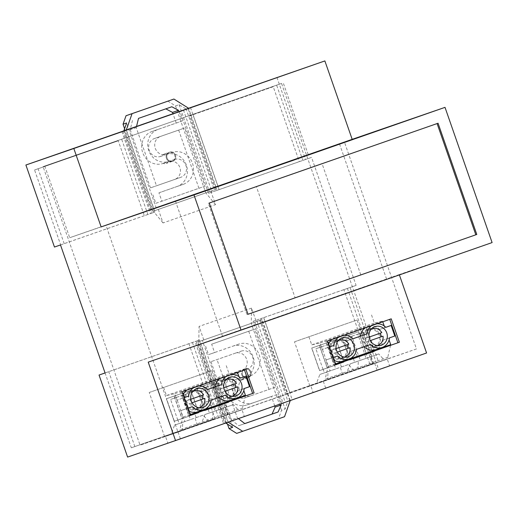 <?xml version="1.0" encoding="UTF-8"?>
<svg xmlns="http://www.w3.org/2000/svg" width="518" height="518" viewBox="0 0 518 518"><rect width="100%" height="100%" fill="white"/><g stroke="black" fill="none" stroke-linecap="round" stroke-linejoin="round"><path stroke-width="0.39" stroke-dasharray="2.59 1.94" d="M341.414 358.1A8.877 8.243 71 0 0 346.283 347.015A8.877 8.243 71 0 0 335.599 341.323A8.877 8.243 71 0 0 335.573 341.33A8.877 8.243 71 0 0 330.704 352.415A8.877 8.243 71 0 0 341.388 358.106A8.877 8.243 71 0 0 341.414 358.1M348.841 344.146L347.164 344.723A8.877 8.243 71 0 0 347.164 344.723L331.947 350.032A8.877 8.243 71 0 0 333.171 353.548L337.335 352.098L333.171 353.548M344.353 357.07A8.877 8.243 -109 0 1 334.848 352.972M331.947 350.032L333.624 349.456A8.877 8.243 -109 0 1 338.578 340.307L335.599 341.323M333.624 349.456L336.117 348.582M374.359 346.607A8.877 8.243 71 0 0 379.228 335.522A8.877 8.243 71 0 0 368.544 329.83A8.877 8.243 71 0 0 368.518 329.836A8.877 8.243 71 0 0 363.649 340.922A8.877 8.243 71 0 0 374.333 346.613A8.877 8.243 71 0 0 374.359 346.607M381.785 332.653L380.108 333.229A8.877 8.243 71 0 0 380.108 333.229L364.892 338.539A8.877 8.243 71 0 0 366.116 342.055L370.279 340.604L366.116 342.055M377.298 345.577A8.877 8.243 -109 0 1 367.793 341.479M364.892 338.539L366.569 337.963A8.877 8.243 -109 0 1 371.523 328.813L368.544 329.83M366.569 337.963L369.062 337.095M226.567 379.176A9.829 9.13 71 0 0 222.967 379.597A9.829 9.13 71 0 0 222.934 379.61A9.829 9.13 71 0 0 217.541 391.886A9.829 9.13 71 0 0 229.37 398.193A9.829 9.13 71 0 0 229.403 398.18A9.829 9.13 71 0 0 232.472 396.302M193.622 390.669A9.829 9.13 71 0 0 190.015 391.09A9.829 9.13 71 0 0 189.989 391.103A9.829 9.13 71 0 0 184.596 403.38A9.829 9.13 71 0 0 196.426 409.68A9.829 9.13 71 0 0 196.451 409.673A9.829 9.13 71 0 0 199.527 407.795M198.711 385.968A12.218 11.344 71 0 0 195.946 386.525A12.218 11.344 71 0 0 195.908 386.538A12.218 11.344 71 0 0 193.356 387.84M184.058 397.675L182.226 398.31A12.218 11.344 -109 0 1 183.1 394.917M186.946 390.073A12.218 11.344 -109 0 1 189.575 388.72A12.218 11.344 -109 0 1 189.607 388.707A12.218 11.344 -109 0 1 201.282 391.666L207.595 389.458M231.656 374.482A12.218 11.344 71 0 0 228.891 375.032A12.218 11.344 71 0 0 228.852 375.045A12.218 11.344 71 0 0 226.301 376.346M219.891 378.58A12.218 11.344 -109 0 1 222.52 377.227A12.218 11.344 -109 0 1 222.552 377.214A12.218 11.344 -109 0 1 234.227 380.173L240.546 377.972L234.227 380.173M164.575 436.57L149.223 392.489L211.817 370.655L227.169 414.737L164.575 436.57L180.322 431.144L179.875 429.849L242.469 408.016L242.916 409.311L180.322 431.144M149.223 392.489L211.817 370.655M163.669 387.516L166.459 395.538L174.683 393.712L176.929 400.155L183.262 397.973L186.933 408.521L180.601 410.703L182.848 417.152L179.875 429.849M171.069 434.317L208.612 421.27L171.069 434.317L174.605 425.116L182.783 422.293L182.33 430.439M238.902 410.709L201.366 423.75L238.902 410.709L233.495 404.61L225.317 407.426L204.895 414.549L201.366 423.75M227.169 414.737L242.916 409.311M249.527 386.687L243.195 388.869L243.816 390.643M245.279 396.005L242.469 408.016M226.262 365.682L229.053 373.705L237.276 371.879L237.477 372.448M238.921 376.599L239.523 378.321M166.459 395.538L229.053 373.705M189.976 414.665L182.848 417.152M243.195 388.869L237.898 390.721A12.218 11.344 -109 0 1 230.516 400.317M225.181 395.182L218.842 397.364A12.218 11.344 -109 0 1 218.842 397.364L204.953 402.208A12.218 11.344 -109 0 1 197.572 411.81M188.688 410.968A12.218 11.344 -109 0 1 185.897 408.857L180.601 410.703M185.897 408.857L192.236 406.675M187.743 408.242L186.933 408.521M184.065 397.695L183.262 397.973M182.226 398.31L176.929 400.155M237.276 371.879L174.683 393.712M208.612 421.27L203.198 415.171L182.783 422.293M197.345 425.155L195.021 417.994L174.605 425.116M203.198 415.171L195.021 417.994M227.642 414.588L225.317 407.426M233.495 404.61L213.073 411.726L212.626 419.871M204.895 414.549L213.073 411.726M244.231 388.532L237.898 390.721M204.953 402.208L211.286 400.025M232.783 395.992A9.829 9.13 71 0 0 234.796 385.923A9.829 9.13 71 0 0 227.007 379.228M199.838 407.485A9.829 9.13 71 0 0 201.852 397.41A9.829 9.13 71 0 0 194.062 390.721M207.614 389.478L201.282 391.666M190.501 419.567L179.124 423.536L177.901 420.02L189.277 416.051L190.501 419.567M213.856 407.504L215.08 411.02L226.463 407.051L220.797 409L219.574 405.484L225.233 403.535L208.191 409.453L219.574 405.484M208.191 409.453L209.414 412.969L215.08 411.02M196.167 417.618L194.943 414.102L183.56 418.071L184.784 421.587M189.277 416.051L194.943 414.102M183.56 418.071L177.901 420.02M182.058 418.602L198.711 412.788L174.385 421.244L182.058 418.602L174.21 396.063L166.537 398.711L174.385 421.244M212.225 408.074L228.878 402.266L204.552 410.722L228.878 402.266L221.205 404.914L213.358 382.375L221.031 379.733L228.878 402.266L221.031 379.733L204.377 385.541L212.225 408.074L204.377 385.541L196.704 388.183L204.552 410.722L196.704 388.183L221.031 379.733L196.704 388.183L213.358 382.375L221.205 404.914L212.225 408.074M226.463 407.051L225.233 403.535M191.038 415.436L183.191 392.897L190.864 390.255L198.711 412.788M190.864 390.255L174.21 396.063M166.537 398.711L183.191 392.897M349.65 334.868L341.971 337.509L349.818 360.049L357.498 357.401L349.65 334.868L358.624 331.701L366.472 354.241L349.818 360.049L374.151 351.592L366.304 329.059L374.151 351.592L349.818 360.049L341.971 337.509L358.624 331.701L349.65 334.868L357.498 357.401L374.151 351.592L366.472 354.241L358.624 331.701L349.65 334.868M359 356.876L370.635 352.816L359 356.876L351.813 336.234L346.147 338.183L357.783 334.123L364.97 354.765M353.334 358.825L346.147 338.183M370.635 352.816L363.442 332.174L351.813 336.234M357.783 334.123L363.442 332.174M213.727 407.549L225.362 403.49L213.727 407.549L206.54 386.907L200.874 388.856L212.509 384.796L219.697 405.439M208.068 409.498L200.874 388.856M225.362 403.49L218.175 382.847L206.54 386.907M212.509 384.796L218.175 382.847M229.085 397.28A8.877 8.243 71 0 0 233.955 386.195A8.877 8.243 71 0 0 223.277 380.503A8.877 8.243 71 0 0 223.245 380.51A8.877 8.243 71 0 0 218.382 391.595A8.877 8.243 71 0 0 229.06 397.287A8.877 8.243 71 0 0 229.085 397.28M236.512 383.326L234.842 383.903A8.877 8.243 71 0 0 234.842 383.903L219.619 389.212A8.877 8.243 71 0 0 220.843 392.728L225.006 391.278L220.843 392.728M232.032 396.251A8.877 8.243 -109 0 1 222.52 392.152M219.619 389.212L221.296 388.636A8.877 8.243 -109 0 1 226.249 379.487M221.296 388.636L223.789 387.768M183.061 392.942L190.734 390.3L198.582 412.833L190.909 415.481L183.061 392.942L166.407 398.75L174.087 396.108L181.935 418.641L198.582 412.833M190.734 390.3L174.087 396.108M190.909 415.481L174.255 421.289L166.407 398.75M183.437 418.117L195.066 414.057L183.437 418.117L176.249 397.468L170.584 399.423L182.213 395.363L189.407 416.006M174.255 421.289L181.935 418.641M177.771 420.066L170.584 399.423M195.066 414.057L187.879 393.415L176.249 397.468M182.213 395.363L187.879 393.415M196.141 408.767A8.877 8.243 71 0 0 201.01 397.688A8.877 8.243 71 0 0 190.326 391.996A8.877 8.243 71 0 0 190.3 392.003A8.877 8.243 71 0 0 185.431 403.088A8.877 8.243 71 0 0 196.115 408.78A8.877 8.243 71 0 0 196.141 408.767L199.106 407.75M203.568 394.82L201.897 395.396A8.877 8.243 71 0 0 201.897 395.396L186.674 400.705A8.877 8.243 71 0 0 187.898 404.221L192.061 402.771M199.087 407.744A8.877 8.243 -109 0 1 189.575 403.645L187.898 404.221M186.674 400.705L188.351 400.129A8.877 8.243 -109 0 1 193.305 390.98M188.351 400.129L190.844 399.255M192.068 402.777L189.575 403.645M160.632 156.404L166.666 154.325A9.46 8.787 -109 0 1 166.634 154.338A9.46 8.787 -109 0 1 155.264 148.284A9.46 8.787 -109 0 1 160.444 136.461L154.409 138.539A9.46 8.787 71 0 0 149.229 150.362A9.46 8.787 71 0 0 160.606 156.417A9.46 8.787 71 0 0 160.632 156.404L160.722 156.371A4.772 4.429 -109 0 1 163.015 154.461A4.772 4.429 -109 0 1 165.961 154.545L172.086 152.434A16.906 15.695 71 0 1 172.138 152.415L166.103 154.493A16.906 15.695 71 0 0 166.051 154.513L172.086 152.434M179.001 111.629L182.252 120.966L157.996 129.429A16.906 15.695 71 0 0 148.731 150.563A16.906 15.695 71 0 0 169.062 161.376A16.906 15.695 71 0 0 169.114 161.357L169.205 161.325A4.772 4.429 71 0 1 166.414 158.359A4.772 4.429 71 0 0 172.157 161.409A4.772 4.429 71 0 0 174.786 155.439A4.772 4.429 71 0 0 171.995 152.467M182.252 120.966L151.962 131.507A16.906 15.695 71 0 0 142.703 152.642A16.906 15.695 71 0 0 163.028 163.455A16.906 15.695 71 0 0 163.079 163.435L169.114 161.357M167.087 158.126A4.772 4.429 -109 0 1 169.716 152.156A4.772 4.429 -109 0 1 175.453 155.206A4.772 4.429 -109 0 1 172.824 161.176A4.772 4.429 -109 0 1 167.087 158.126A4.772 4.429 -109 0 1 169.716 152.156A4.772 4.429 -109 0 1 175.453 155.206A4.772 4.429 -109 0 1 172.824 161.176A4.772 4.429 -109 0 1 167.087 158.126M166.666 154.325L160.722 156.371M166.757 154.293A4.772 4.429 71 0 0 166.414 158.359A4.772 4.429 71 0 1 169.043 152.383L163.015 154.461M126.282 130.018L154.409 210.787L216.751 189.044L188.623 108.275L186.182 109.117L179.099 104.675L175.511 105.912L167.884 101.127M160.444 136.461L184.699 127.998L204.966 186.182L161.869 201.211L158.948 192.826L183.204 184.369A16.906 15.695 71 0 0 192.476 163.261A16.906 15.695 71 0 0 172.138 152.415M174.534 159.466A9.46 8.787 -109 0 1 174.566 159.46A9.46 8.787 -109 0 1 185.943 165.52A9.46 8.787 -109 0 1 180.756 177.337L174.728 179.416A9.46 8.787 71 0 0 179.914 167.605A9.46 8.787 71 0 0 168.531 161.538A9.46 8.787 71 0 0 168.505 161.545L174.443 159.499A4.772 4.429 71 0 0 174.786 155.439A4.772 4.429 71 0 0 169.043 152.383M180.756 177.337L156.501 185.8L136.24 127.616L136.525 126.45M216.751 189.044L214.303 189.886L186.182 109.117M154.409 210.787L156.902 209.907L126.625 122.973M179.099 104.675L209.369 191.608L210.813 191.11L156.902 209.907M209.369 191.608L214.303 189.886M123.834 130.86L126.405 129.966L123.841 130.853L151.962 211.629M176.224 123.044L172.98 113.733M165.812 108.851L171.814 106.76M165.786 108.838L138.513 118.376M132.478 120.454L130.206 129.694L136.24 127.616M130.206 129.694L150.466 187.879L156.501 185.8M174.728 179.416L150.466 187.879M158.948 192.826L177.175 186.448A16.906 15.695 71 0 0 186.448 165.339A16.906 15.695 71 0 0 166.103 154.493M152.914 194.904L155.834 203.289L161.869 201.211M155.834 203.289L204.966 186.182M198.931 188.261L178.671 130.076L184.699 127.998M154.409 138.539L178.671 130.076M158.34 209.414L163.053 222.934L215.52 204.629L210.813 191.11M124.605 128.697L153.315 211.143L163.053 222.934M168.505 161.545L168.408 161.577A4.772 4.429 -109 0 1 166.123 163.487A4.772 4.429 -109 0 1 163.176 163.403L163.079 163.435M175.511 105.912L205.782 192.845L153.315 211.143M215.52 204.629L205.782 192.845M174.443 159.499L168.408 161.577M163.176 163.403L169.205 161.325M371.84 328.503A9.829 9.13 71 0 0 368.233 328.924A9.829 9.13 71 0 0 368.207 328.936A9.829 9.13 71 0 0 362.814 341.213A9.829 9.13 71 0 0 374.644 347.52A9.829 9.13 71 0 0 374.669 347.507A9.829 9.13 71 0 0 377.739 345.629M338.895 339.996A9.829 9.13 71 0 0 335.288 340.417A9.829 9.13 71 0 0 335.256 340.43A9.829 9.13 71 0 0 329.869 352.706A9.829 9.13 71 0 0 341.699 359.006A9.829 9.13 71 0 0 341.725 359A9.829 9.13 71 0 0 344.794 357.122M343.984 335.295A12.218 11.344 71 0 0 341.213 335.852A12.218 11.344 71 0 0 341.174 335.865A12.218 11.344 71 0 0 338.63 337.166M329.331 347.002L327.499 347.636A12.218 11.344 -109 0 1 328.373 344.243M332.219 339.4A12.218 11.344 -109 0 1 334.842 338.047A12.218 11.344 -109 0 1 334.881 338.034A12.218 11.344 -109 0 1 346.555 340.993L352.868 338.785M376.929 323.808A12.218 11.344 71 0 0 374.158 324.359A12.218 11.344 71 0 0 374.125 324.372A12.218 11.344 71 0 0 371.574 325.673M365.164 327.907A12.218 11.344 -109 0 1 367.786 326.554A12.218 11.344 -109 0 1 367.825 326.541A12.218 11.344 -109 0 1 379.5 329.5L385.813 327.298M309.848 385.897L294.496 341.815L357.09 319.982L372.442 364.063L309.848 385.897L325.595 380.471L325.149 379.176L387.742 357.342L388.189 358.637L325.595 380.471M294.496 341.815L357.09 319.982M308.942 336.842L311.732 344.865L319.956 343.039L322.202 349.482L328.535 347.3L332.206 357.847L325.874 360.029L328.121 366.479L325.149 379.176M316.343 383.644L353.878 370.597L316.343 383.644L319.878 374.443L328.049 371.62L327.603 379.765M384.175 360.036L346.633 373.077L384.175 360.036L378.762 353.936L370.584 356.753L350.168 363.876L346.633 373.077M372.442 364.063L388.189 358.637M394.8 336.014L388.468 338.196L389.083 339.97M390.553 345.331L387.742 357.342M371.535 315.009L374.326 323.031L382.549 321.205L382.75 321.775M384.194 325.926L384.796 327.648M311.732 344.865L374.326 323.031M335.25 363.992L328.121 366.479M388.468 338.196L383.171 340.048A12.218 11.344 -109 0 1 375.79 349.644M370.448 344.509L364.115 346.691A12.218 11.344 -109 0 1 364.115 346.691L350.226 351.534A12.218 11.344 -109 0 1 342.845 361.137M333.961 360.295A12.218 11.344 -109 0 1 331.17 358.184L325.874 360.029M331.17 358.184L337.503 356.002M333.009 357.569L332.206 357.847M329.338 347.021L328.535 347.3M327.499 347.636L322.202 349.482M382.549 321.205L319.956 343.039M353.878 370.597L348.472 364.497L328.049 371.62M342.618 374.482L340.294 367.32L319.878 374.443M348.472 364.497L340.294 367.32M372.915 363.914L370.584 356.753M378.762 353.936L358.346 361.059L357.899 369.198M350.168 363.876L358.346 361.059M389.504 337.859L383.171 340.048M379.5 329.5L385.832 327.318M350.226 351.534L356.559 349.352M378.056 345.318A9.829 9.13 71 0 0 380.07 335.25A9.829 9.13 71 0 0 372.28 328.554M345.111 356.811A9.829 9.13 71 0 0 347.125 346.736A9.829 9.13 71 0 0 339.335 340.048M352.887 338.804L346.555 340.993M335.774 368.894L324.391 372.863L323.167 369.347L334.55 365.378L335.774 368.894M359.129 356.831L360.353 360.347L371.73 356.378L366.071 358.326L364.84 354.811L370.506 352.862L353.464 358.78L364.84 354.811M353.464 358.78L354.688 362.296L360.353 360.347M341.44 366.945L340.216 363.429L328.833 367.398L330.057 370.914M334.55 365.378L340.216 363.429M328.833 367.398L323.167 369.347M327.331 367.929L343.984 362.114L319.651 370.571L327.331 367.929L319.483 345.389L311.804 348.038L319.651 370.571M371.73 356.378L370.506 352.862M336.305 364.763L328.457 342.223L336.13 339.581L343.984 362.114M336.13 339.581L319.483 345.389M311.804 348.038L328.457 342.223M232.847 346.16L238.882 344.081A16.906 15.695 71 0 1 259.214 354.895A16.906 15.695 71 0 1 249.948 376.029L243.92 378.108A16.906 15.695 71 0 0 253.179 356.973A16.906 15.695 71 0 0 232.847 346.16A16.906 15.695 71 0 0 232.796 346.179L208.54 354.642L214.575 352.564L211.655 344.179L254.752 329.144L275.013 387.328L250.751 395.791A9.46 8.787 -109 0 1 250.725 395.804A9.46 8.787 -109 0 1 239.342 389.737A9.46 8.787 -109 0 1 244.528 377.92L238.5 379.998A9.46 8.787 71 0 0 233.307 391.815A9.46 8.787 71 0 0 244.69 397.882A9.46 8.787 71 0 0 244.723 397.869L250.751 395.791M241.278 351.133A9.46 8.787 -109 0 1 241.31 351.12A9.46 8.787 -109 0 1 252.687 357.174A9.46 8.787 -109 0 1 247.5 368.997L241.472 371.076A9.46 8.787 71 0 0 246.652 359.252A9.46 8.787 71 0 0 235.276 353.198A9.46 8.787 71 0 0 235.25 353.211L210.988 361.674L235.25 353.211M242.081 370.888L236.053 372.966A16.906 15.695 71 0 0 226.78 394.075A16.906 15.695 71 0 0 247.118 404.921L253.147 402.842A16.906 15.695 71 0 1 232.809 391.996A16.906 15.695 71 0 1 242.081 370.888L242.171 370.856A4.772 4.429 71 0 0 241.835 374.922A4.772 4.429 71 0 0 244.625 377.887L244.528 377.92M242.502 374.689A4.772 4.429 -109 0 1 245.131 368.719A4.772 4.429 -109 0 1 250.874 371.769A4.772 4.429 -109 0 1 248.239 377.745A4.772 4.429 -109 0 1 242.502 374.689A4.772 4.429 -109 0 1 245.131 368.719A4.772 4.429 -109 0 1 250.874 371.769A4.772 4.429 -109 0 1 248.239 377.745A4.772 4.429 -109 0 1 242.502 374.689M249.948 376.029L249.857 376.062A4.772 4.429 71 0 0 250.2 372.002A4.772 4.429 71 0 0 247.41 369.03L247.5 368.997M242.171 370.856L236.143 372.941A4.772 4.429 -109 0 1 238.429 371.03A4.772 4.429 -109 0 1 241.375 371.108L247.41 369.03M290.261 400.537L262.205 319.567L199.864 341.317L228.173 422.196M253.147 402.842A16.906 15.695 71 0 0 253.198 402.823L277.46 394.36L280.762 403.852M238.39 418.635L237.283 417.773L217.023 359.596M238.882 344.081A16.906 15.695 71 0 0 238.83 344.101L214.575 352.564M290.333 400.336L287.885 401.178L259.758 320.415L262.205 319.567M284.537 416.712L278.509 418.79L281.514 410.301L285.094 409.065L287.885 401.178M236.668 433.385L278.509 418.79M227.991 422.086L225.738 423.044M199.864 341.317L197.416 342.158L225.544 422.928M259.758 320.415L197.416 342.158M275.013 387.328L244.723 397.869M268.978 389.406L248.718 331.222L254.752 329.144M248.718 331.222L211.655 344.179M205.62 346.257L208.54 354.642M210.988 361.674L231.248 419.852L237.283 417.773M231.248 419.852L238.766 425.679L244.8 423.601L238.766 425.679M274.741 405.95L271.426 396.438L277.46 394.36M247.118 404.921A16.906 15.695 71 0 0 247.17 404.901L271.426 396.438M254.824 322.131L285.094 409.065M281.514 410.301L251.236 323.368L251.554 308.119L256.268 321.639M227.493 424.145L198.77 341.673L251.236 323.368M243.92 378.108L243.829 378.14A4.772 4.429 -109 0 1 241.537 380.05A4.772 4.429 -109 0 1 238.591 379.966L238.5 379.998M232.627 427.369L202.357 340.436M203.794 339.938L199.087 326.418L198.77 341.673M251.554 308.119L199.087 326.418M238.591 379.966L244.625 377.887M249.857 376.062L243.829 378.14M319.353 345.435L311.681 348.077L319.528 370.616L327.201 367.968L319.353 345.435L328.334 342.269L336.182 364.808L319.528 370.616M311.681 348.077L328.334 342.269M327.201 367.968L343.855 362.16L336.007 339.627M328.71 367.443L340.339 363.383L328.71 367.443L321.523 346.801L315.857 348.75L327.486 344.69L334.673 365.332M343.855 362.16L336.182 364.808M323.044 369.392L315.857 348.75M340.339 363.383L333.152 342.741L321.523 346.801M327.486 344.69L333.152 342.741M241.835 374.922A4.772 4.429 71 0 0 247.572 377.972A4.772 4.429 71 0 0 250.2 372.002A4.772 4.429 71 0 0 244.464 368.952A4.772 4.429 71 0 0 241.835 374.922M380.73 281.164L222.546 336.292L380.73 281.164M188.597 108.256L179.96 111.273L188.617 108.268M399.391 274.916L399.268 274.566L492.1 242.573M276.942 77.441L305.51 159.473L311.545 157.394L356.119 285.399L350.084 287.477L378.652 369.502L426.579 352.991M281.572 83.443L43.078 166.634L140.074 445.176L378.567 361.991L281.572 83.443L43.078 166.634M438.06 123.232L208.301 203.373L247.041 314.607L248.005 314.271M360.761 274.799L322.028 163.558L256.332 186.474L295.072 297.708L360.761 274.799L295.072 297.708M256.332 186.474L322.028 163.558M416.472 348.925L177.978 432.116L105.937 225.239L69.71 237.723L308.204 154.532L344.431 142.049L416.472 348.925L378.567 361.991M308.204 154.532L283.242 82.867M165.475 436.363L241.977 409.732L165.475 436.363L167.832 443.123L180.4 438.791L244.334 416.491L241.977 409.732M310.748 385.69L387.25 359.058L310.748 385.69L313.105 392.45L325.673 388.118L389.601 365.818L387.25 359.058M177.978 432.116L140.074 445.176M44.755 166.058L69.71 237.723M344.431 142.049L105.937 225.239M335.444 364.555L333.974 365.067L325.809 341.627L389.743 319.334M188.701 415.74L190.177 415.235L188.701 415.74L180.536 392.301L245.946 369.496M178.043 432.031L180.4 438.791M229.409 414.063L231.766 420.823L167.832 443.123M244.334 416.491L231.766 420.823M323.316 381.358L325.673 388.118M374.682 363.39L377.033 370.15L313.105 392.45M389.601 365.818L377.033 370.15M325.809 341.627L327.285 341.122M391.219 318.823L389.743 319.328M333.974 365.067L335.444 364.562M180.536 392.301L182.012 391.796M127.609 457.077L378.652 369.502M399.268 274.566L148.219 362.134M281.662 403.334L253.101 321.302L260.211 318.823L286.299 393.732L369.981 364.542L343.894 289.633L350.084 287.477M253.101 321.302L256.617 320.092L285.185 402.123M289.704 400.55L261.137 318.518L263.649 317.651L292.217 399.682M60.496 244.962L152.965 212.71L124.398 130.678M190.507 107.614L219.075 189.646L311.545 157.394M356.119 285.399L263.649 317.651M226.107 422.74L197.539 340.708L105.076 372.966M197.539 340.708L195.027 341.576L223.595 423.607M228.114 422.028L199.547 340.002L196.031 341.213L224.592 423.245M105.063 372.941L131.319 447.792L215.002 418.602L188.915 343.693L196.031 341.213M122.889 131.177L151.45 213.209L144.341 215.689L118.253 140.779L34.57 169.969L60.658 244.878L54.468 247.041M151.45 213.209L154.973 211.998L126.405 129.966M121.885 131.546L150.453 213.571L152.965 212.71M219.075 189.646L216.563 190.514L187.995 108.482M183.476 110.062L212.043 192.087L208.521 193.305L179.96 111.273M305.51 159.473L299.32 161.629L273.232 86.72L189.549 115.915L215.637 190.818L208.521 193.305M215.637 190.818L299.32 161.629M216.563 190.514L212.043 192.087M343.894 289.633L260.211 318.823M256.617 320.092L261.137 318.518M347.41 288.422L373.497 363.332L369.981 364.542M373.497 363.332L286.299 393.732M289.815 392.521L263.733 317.612M60.658 244.878L144.341 215.689M154.973 211.998L150.453 213.571M188.915 343.693L105.232 372.882M195.027 341.576L199.547 340.002M215.002 418.602L131.319 447.792M134.842 446.581L108.754 371.671M192.437 342.482L218.518 417.391M64.18 243.667L38.092 168.758L34.57 169.969M38.092 168.758L118.253 140.779M121.775 139.569L147.857 214.478M189.549 115.915L273.232 86.72M276.748 85.509L302.836 160.418M219.153 189.607L193.072 114.698M248.012 314.271L247.041 314.607M208.301 203.373L209.272 203.037M151.962 131.507L157.996 129.429M183.204 184.369L177.175 186.448M238.83 344.101L232.796 346.179M253.198 402.823L247.17 404.901M344.379 357.077L341.388 358.106M377.324 345.584L374.333 346.613M236.072 395.881L229.37 398.193M203.127 407.375L196.426 409.68M229.668 377.292L222.967 379.597M196.723 388.785L190.015 391.09M195.946 386.525L189.607 388.707M228.891 375.032L222.552 377.214M226.269 379.467L223.277 380.503M232.051 396.257L229.06 397.287M193.324 390.96L190.326 391.996M169.062 161.376L163.028 163.455M174.566 159.46L168.531 161.538M166.634 154.338L160.606 156.417M172.157 161.409L166.123 163.487M381.345 345.208L374.644 347.52M348.4 356.701L341.699 359.006M374.935 326.618L368.233 328.924M341.99 338.112L335.288 340.417M341.213 335.852L334.881 338.034M374.158 324.359L367.825 326.541M235.276 353.198L241.31 351.12M238.429 371.03L244.464 368.952M244.69 397.882L250.725 395.804M241.537 380.05L247.572 377.972M175.46 201.075L222.546 336.292M339.523 143.946L386.609 279.157"/><path stroke-width="0.78" d="M350.064 347.662L337.335 352.104L350.064 347.662A8.877 8.243 -109 0 1 344.761 356.941A8.877 8.243 -109 0 1 344.735 356.954A8.877 8.243 -109 0 1 344.353 357.07M338.953 340.164L338.591 340.287A8.877 8.243 -109 0 1 338.927 340.177A8.877 8.243 -109 0 1 338.953 340.164A8.877 8.243 -109 0 1 348.841 344.146L336.117 348.582M348.387 348.238A8.877 8.243 71 0 0 347.17 344.729M383.009 336.169L370.286 340.611L383.009 336.169A8.877 8.243 -109 0 1 377.706 345.448A8.877 8.243 -109 0 1 377.68 345.461A8.877 8.243 -109 0 1 377.298 345.577M371.898 328.671L371.542 328.794A8.877 8.243 -109 0 1 371.872 328.684A8.877 8.243 -109 0 1 371.898 328.671A8.877 8.243 -109 0 1 381.785 332.653L369.062 337.095M381.332 336.745A8.877 8.243 71 0 0 380.115 333.236M236.104 395.869A9.829 9.13 -109 0 1 236.072 395.881A9.829 9.13 -109 0 1 224.242 389.575A9.829 9.13 -109 0 1 229.636 377.298A9.829 9.13 -109 0 1 229.668 377.292A9.829 9.13 -109 0 1 241.492 383.592A9.829 9.13 -109 0 1 236.104 395.869M203.16 407.362A9.829 9.13 -109 0 1 203.127 407.375A9.829 9.13 -109 0 1 191.297 401.068A9.829 9.13 -109 0 1 196.691 388.791A9.829 9.13 -109 0 1 196.723 388.785A9.829 9.13 -109 0 1 208.547 395.085A9.829 9.13 -109 0 1 203.16 407.362M193.356 387.84A12.218 11.344 71 0 0 188.558 396.128L184.058 397.675M183.1 394.917A12.218 11.344 -109 0 1 186.946 390.073M226.301 376.346A12.218 11.344 71 0 0 221.503 384.634L215.171 386.816A12.218 11.344 -109 0 1 219.891 378.58M245.856 376.139L240.559 377.991L245.856 376.139L249.527 386.687L244.231 388.532A12.218 11.344 71 0 1 236.849 398.135L230.516 400.317A12.218 11.344 -109 0 1 218.861 397.384M243.816 390.643L245.441 395.318L245.279 396.005M237.477 372.448L238.921 376.599M245.441 395.318L189.976 414.665M187.743 408.242L192.236 406.675A12.218 11.344 71 0 0 203.904 409.628L197.572 411.81A12.218 11.344 -109 0 1 188.688 410.968M203.904 409.628A12.218 11.344 71 0 0 211.286 400.025L225.181 395.182A12.218 11.344 71 0 0 236.849 398.135M240.559 377.991A12.218 11.344 71 0 0 231.656 374.482M221.503 384.634L207.614 389.478A12.218 11.344 71 0 0 198.711 385.968M188.558 396.128L184.065 397.695M207.595 389.458L215.171 386.816M227.007 379.228A9.829 9.13 71 0 0 226.567 379.176M194.062 390.721A9.829 9.13 71 0 0 193.622 390.669M237.743 386.842L225.013 391.284L237.743 386.842A8.877 8.243 -109 0 1 232.44 396.121A8.877 8.243 -109 0 1 232.407 396.134A8.877 8.243 -109 0 1 232.032 396.251M226.249 379.487A8.877 8.243 -109 0 1 226.599 379.357A8.877 8.243 -109 0 1 226.625 379.344A8.877 8.243 -109 0 1 236.512 383.326L223.789 387.768M236.066 387.419A8.877 8.243 71 0 0 234.842 383.909M192.061 402.771L204.791 398.336A8.877 8.243 -109 0 1 199.495 407.614A8.877 8.243 -109 0 1 199.462 407.627A8.877 8.243 -109 0 1 199.087 407.744M193.305 390.98A8.877 8.243 -109 0 1 193.654 390.85A8.877 8.243 -109 0 1 193.68 390.837A8.877 8.243 -109 0 1 203.568 394.82L190.844 399.255M203.121 398.912A8.877 8.243 71 0 0 201.897 395.402M204.791 398.336L192.068 402.777M132.077 113.643L126.042 115.721L123.044 124.21L126.625 122.973L123.834 130.866L121.885 131.546L190.507 107.614L188.617 108.268L173.918 99.048L132.077 113.643L126.282 130.018L25.9 165.009L73.828 148.498L101.133 226.916L352.182 139.348L324.87 60.923L73.828 148.498M136.525 126.45L138.513 118.376L171.814 106.76L178.548 110.321L179.001 111.629M173.918 99.048L126.042 115.721M172.98 113.733L172.513 112.4L178.548 110.321M172.513 112.4L165.812 108.851M123.044 124.21L124.605 128.697M381.371 345.195A9.829 9.13 -109 0 1 381.345 345.208A9.829 9.13 -109 0 1 369.515 338.901A9.829 9.13 -109 0 1 374.909 326.625A9.829 9.13 -109 0 1 374.935 326.618A9.829 9.13 -109 0 1 386.765 332.919A9.829 9.13 -109 0 1 381.371 345.195M348.426 356.688A9.829 9.13 -109 0 1 348.4 356.701A9.829 9.13 -109 0 1 336.57 350.395A9.829 9.13 -109 0 1 341.964 338.118A9.829 9.13 -109 0 1 341.99 338.112A9.829 9.13 -109 0 1 353.82 344.412A9.829 9.13 -109 0 1 348.426 356.688M338.63 337.166A12.218 11.344 71 0 0 333.832 345.454L329.331 347.002M328.373 344.243A12.218 11.344 -109 0 1 332.219 339.4M371.574 325.673A12.218 11.344 71 0 0 366.776 333.961L360.444 336.143A12.218 11.344 -109 0 1 365.164 327.907M385.813 327.298L391.129 325.466L394.8 336.014L389.504 337.859A12.218 11.344 71 0 1 382.122 347.461L375.79 349.644A12.218 11.344 -109 0 1 364.135 346.71M389.083 339.97L390.714 344.645L390.553 345.331M382.75 321.775L384.194 325.926M390.714 344.645L335.25 363.992M333.009 357.569L337.503 356.002A12.218 11.344 71 0 0 349.177 358.955L342.845 361.137A12.218 11.344 -109 0 1 333.961 360.295M349.177 358.955A12.218 11.344 71 0 0 356.559 349.352L370.448 344.509A12.218 11.344 71 0 0 382.122 347.461M391.129 325.466L385.832 327.318A12.218 11.344 71 0 0 376.929 323.808M366.776 333.961L352.887 338.804A12.218 11.344 71 0 0 343.984 335.295M333.832 345.454L329.338 347.021M352.868 338.785L360.444 336.143M372.28 328.554A9.829 9.13 71 0 0 371.84 328.503M339.335 340.048A9.829 9.13 71 0 0 338.895 339.996M228.173 422.196L242.702 431.306L284.537 416.712L290.261 400.537M280.762 403.852L281.164 404.998L278.108 411.985L244.8 423.601L238.39 418.635M242.702 431.306L236.668 433.385L229.04 428.606L227.493 424.145M225.738 423.044L232.627 427.369L229.04 428.606M244.781 423.582L278.108 411.985M272.073 414.063L275.136 407.083L281.164 404.998M275.136 407.083L274.741 405.95M181.339 199.074L339.523 143.946L181.339 199.074M399.391 274.916L426.579 352.991L175.531 440.559L148.219 362.134L241.058 330.141L193.972 194.93L101.133 226.916M25.9 165.009L54.468 247.041L60.496 244.962L105.076 372.966L99.042 375.045L105.063 372.941M175.531 440.559L127.609 457.077L99.042 375.045M188.597 108.256L324.87 60.923M241.058 330.141L492.1 242.573L445.014 107.362L352.182 139.348M248.005 314.271L475.822 234.803L437.088 123.569M389.743 319.334L397.902 342.767L335.444 364.555M244.47 370.007L252.635 393.44L190.171 415.229L182.012 391.796L245.946 369.496L254.105 392.929L190.177 415.235M327.285 341.122L391.219 318.823L399.378 342.256L335.444 364.562L327.285 341.122M397.902 342.767L399.378 342.256M252.635 393.44L254.105 392.929M193.972 194.93L445.014 107.362M438.06 123.232L476.793 234.466L248.012 314.271L209.272 203.037L438.06 123.232M475.822 234.803L476.793 234.466M344.735 356.954L344.379 357.077M377.68 345.461L377.324 345.584M226.625 379.344L226.269 379.467M232.407 396.134L232.051 396.257M193.68 390.837L193.324 390.96M199.462 407.627L199.106 407.75"/></g></svg>
